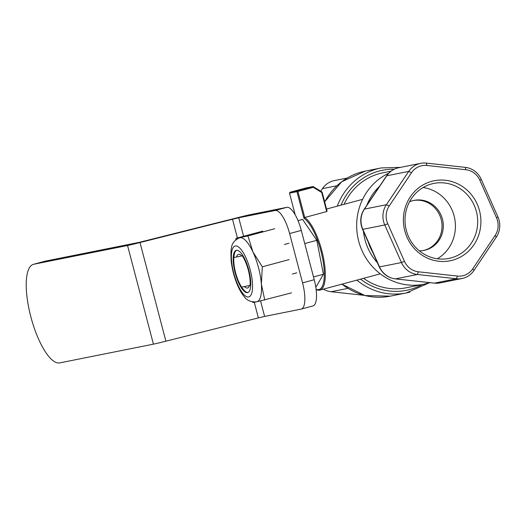<?xml version="1.0" encoding="UTF-8"?>
<svg xmlns="http://www.w3.org/2000/svg" width="526" height="526" viewBox="0 0 526 526"><rect width="100%" height="100%" fill="white"/><g stroke="black" fill="none" stroke-linecap="round" stroke-linejoin="round"><path stroke-width="0.79" d="M424.278 250.291A25.504 24.183 -101.3 0 1 423.443 250.501A25.504 24.183 78.7 0 0 424.278 250.291A25.504 24.183 78.7 0 0 441.426 220.447A25.504 24.183 78.7 0 0 413.449 200.505A25.504 24.183 -101.3 0 1 441.426 220.447A25.504 24.183 -101.3 0 1 424.278 250.291M388.707 173.225A58.656 55.611 78.7 0 0 358.693 241.184A58.656 55.611 78.7 0 0 423.903 284.231L406.013 287.807A58.656 55.611 -101.3 0 1 363.591 278.313M344.057 204.344A58.656 55.611 -101.3 0 1 383.02 172.771L391.042 171.167M364.183 295.342L331.124 291.733A20.402 19.344 -101.3 0 1 323.431 289.136M320.735 191.221L322.458 188.643A20.402 19.344 -101.3 0 1 334.385 180.589L347.265 178.012M372.618 252A51.009 48.359 -101.3 0 1 368.193 242.045M451.052 257.924A38.253 36.268 -101.3 0 1 448.842 258.437A38.253 36.268 -101.3 0 1 405.776 228.034A38.253 36.268 -101.3 0 1 433.845 183.416A38.253 36.268 -101.3 0 1 476.661 212.649A38.253 36.268 -101.3 0 1 451.052 257.924M452.492 260.225A40.804 38.687 78.7 0 0 469.323 192.319A40.804 38.687 78.7 0 0 404.606 209.756A40.804 38.687 78.7 0 0 452.492 260.225M423.095 187.526A38.253 36.268 -101.3 0 1 454.648 218.27A38.253 36.268 -101.3 0 1 437.336 258.779M387.761 223.767A17.851 16.924 -101.3 0 1 389.168 206.047L411.51 172.732A17.851 16.924 -101.3 0 1 426.856 165.473L465.891 169.734A17.851 16.924 -101.3 0 1 479.824 180.194L496.524 217.771A17.851 16.924 -101.3 0 1 495.111 235.49L472.769 268.799A17.851 16.924 -101.3 0 1 457.423 276.065L418.387 271.797A17.851 16.924 -101.3 0 1 404.455 261.343L387.761 223.767L384.769 224.964L401.469 262.54A20.402 19.344 78.7 0 0 417.394 274.493L456.43 278.754A20.402 19.344 78.7 0 0 462.038 278.504A20.402 19.344 78.7 0 0 473.965 270.456L496.307 237.141A20.402 19.344 78.7 0 0 497.918 216.89L481.224 179.313A20.402 19.344 78.7 0 0 465.3 167.36L426.264 163.099A20.402 19.344 78.7 0 0 420.649 163.343A20.402 19.344 78.7 0 0 408.728 171.397L386.386 204.713A20.402 19.344 78.7 0 0 384.769 224.964L362.828 229.349A20.402 19.344 -101.3 0 1 364.439 209.098L386.781 175.783A20.402 19.344 -101.3 0 1 398.708 167.735L420.649 163.343M419.334 250.83A25.504 24.183 78.7 0 0 424.081 250.383A25.504 24.183 78.7 0 0 425.554 250.041A25.504 24.183 78.7 0 0 442.629 219.855A25.504 24.183 78.7 0 0 414.087 200.367A25.504 24.183 78.7 0 0 409.53 201.787M298.025 220.644L302.601 219.408L316.797 240.329L304.745 243.577M316.797 240.329L323.418 274.27L313.496 276.939M323.418 274.27L315.817 287.295M321.702 192.496L326.705 211.57L304.751 217.481L297.92 191.444L313.279 187.309L321.702 192.496L322.083 192.049L313.134 186.539L313.279 187.309M322.083 192.049L327.1 211.176L326.705 211.57M297.486 190.754L290.017 192.246L305.659 188.032L313.134 186.539L297.486 190.754L297.354 191.194L297.92 191.444M290.017 192.246L289.51 193.173L296.98 191.681L297.354 191.194M296.98 191.681L303.949 218.251L304.751 217.481A38.253 12.137 -105.1 0 1 323.24 256.675A38.253 12.137 -105.1 0 1 319.88 290.096A38.253 12.137 -105.1 0 1 319.63 290.155A38.253 12.137 -105.1 0 1 316.119 289.458M303.949 218.251A37.491 11.894 74.9 0 1 323.01 260.672A37.491 11.894 74.9 0 1 316.1 289.293M295.165 214.746L289.51 193.173M233.886 257.51A20.402 6.476 -105.1 0 0 241.644 287.111L250.06 285.427A20.402 6.476 -105.1 0 0 242.295 255.833L233.886 257.51M289.004 243.242L284.487 244.465M296.763 272.843L292.357 274.026M33.782 264.249L45.46 261.1A51.009 16.181 -105.1 0 0 45.131 261.179L33.454 264.328A51.009 16.181 74.9 0 1 33.782 264.249L127.548 245.504L153.428 344.162A25.504 0.506 -14.7 0 0 165.887 341.19L140.008 242.539L232.499 219.25L237.41 237.956M45.46 261.1L139.219 242.361L237.943 217.586A25.504 0.506 -14.7 0 1 250.409 214.621L286.867 207.336L275.19 210.479A25.504 8.094 74.9 0 1 289.609 233.551L301.286 230.408A25.504 8.094 -105.1 0 0 286.867 207.336M153.428 344.162L59.668 362.901A51.009 16.181 74.9 0 1 30.962 317.27A51.009 16.181 74.9 0 1 33.454 264.328M312.746 305.987A25.504 8.094 -105.1 0 0 312.911 305.948A25.504 8.094 -105.1 0 0 314.226 279.733L302.555 282.876A25.504 8.094 74.9 0 1 301.24 309.091A25.504 8.094 74.9 0 1 301.069 309.13L264.611 316.422L260.567 301.017M302.555 282.876L289.609 233.551M243.591 236.292L238.732 217.764L275.19 210.479M314.226 279.733L301.286 230.408M238.732 217.764L232.499 219.25M254.282 302.279L258.378 317.901L264.611 316.422M258.378 317.901L165.887 341.19M140.008 242.539A25.504 0.506 165.3 0 1 127.548 245.504M248.798 270.108A21.888 6.943 -105.1 0 0 236.279 250.337A21.888 6.943 -105.1 0 0 235.148 272.836A21.888 6.943 -105.1 0 0 247.667 292.601A21.888 6.943 -105.1 0 0 248.798 270.108M233.919 257.503A21.888 6.943 74.9 0 1 236.641 250.271M248.016 292.476A21.888 6.943 74.9 0 1 241.717 287.097M256.826 301.806C251.034 302.292 246.799 300.497 244.117 296.421C239.383 291.332 233.031 277.176 231.118 260.745C230.5 246.181 231.302 241.881 239.573 237.778A33.151 10.52 74.9 0 1 239.79 237.726A33.151 10.52 74.9 0 1 252.947 251.974A33.151 10.52 74.9 0 1 258.536 267.727A33.151 10.52 74.9 0 1 261.356 284.033A33.151 10.52 74.9 0 1 256.826 301.806A33.151 10.52 74.9 0 1 256.609 301.852L291.522 292.864M235.786 239.797L236.01 238.331L247.943 235.944L252.947 251.974L262.323 266.813L261.356 284.033L264.769 300.07M255.629 302.042L252.835 302.457L252.434 301.944M236.01 238.331L262.77 231.124M247.943 235.944L274.704 228.738M262.323 266.813L289.083 259.607M241.25 256.037A17.424 5.53 74.9 0 1 241.395 255.511M249.488 285.559A17.424 5.53 74.9 0 1 249.475 285.546A17.424 5.53 74.9 0 1 247.575 288.005A17.424 5.53 74.9 0 1 244.386 286.558M236.536 256.984A17.424 5.53 74.9 0 1 238.508 254.36A17.424 5.53 74.9 0 1 241.815 255.925M341.88 284.165L364.972 295.546L390.318 296.145A63.758 60.451 -101.3 0 1 341.972 284.139M324.673 201.938A63.758 60.451 -101.3 0 1 365.32 171.101L381.225 167.925A63.758 60.451 78.7 0 0 337.258 206.172M356.852 280.134A63.758 60.451 78.7 0 0 406.217 292.969A63.758 60.451 78.7 0 0 409.899 292.101M422.266 284.559A61.207 58.031 -101.3 0 1 410.043 289.478A61.207 58.031 -101.3 0 1 360.553 279.135M341.026 205.16A61.207 58.031 -101.3 0 1 394.276 169.208M322.458 188.643L336.936 185.75M377.379 262.717A53.553 50.779 -101.3 0 1 364.959 239.606A53.553 50.779 -101.3 0 1 363.433 231.328M429.9 282.666L423.903 284.231A58.656 55.611 78.7 0 0 427.283 283.435M366.846 205.278A53.553 50.779 -101.3 0 1 379.588 186.283M331.124 291.733L347.91 288.38M389.168 206.047L386.386 204.713L364.439 209.098A5.102 1.177 33.8 0 0 364.183 209.243L386.525 175.934A5.102 1.177 33.8 0 1 386.781 175.783L408.728 171.397L411.51 172.732M426.856 165.473L426.264 163.099M465.891 169.734L465.3 167.36M479.824 180.194L481.224 179.313M496.524 217.771L497.918 216.89M495.111 235.49L496.307 237.141M472.769 268.799L473.965 270.456M457.423 276.065L456.43 278.754L434.483 283.139L395.447 278.879L417.394 274.493L418.387 271.797M404.455 261.343L401.469 262.54L379.522 266.925L362.828 229.349A5.102 0.375 -24 0 1 362.552 229.349C359.672 222.307 360.218 215.601 364.183 209.243M462.038 278.504L440.098 282.896A20.402 19.344 -101.3 0 1 434.483 283.139A5.102 1.552 -83.8 0 1 434.331 283.146L395.296 278.885A5.102 1.552 -83.8 0 0 395.447 278.879A20.402 19.344 -101.3 0 1 379.522 266.925A5.102 0.375 -24 0 1 379.246 266.919L362.552 229.349M395.144 278.839A5.102 1.552 -83.8 0 0 395.296 278.885C387.918 277.813 382.566 273.822 379.246 266.919M434.187 283.106A5.102 1.552 -83.8 0 0 434.331 283.146L440.098 282.896M250.185 269.825A26.353 8.363 74.9 0 1 248.66 296.953A26.353 8.363 74.9 0 1 233.754 273.112A26.353 8.363 74.9 0 1 235.286 245.984A26.353 8.363 74.9 0 1 250.185 269.825M324.647 201.826L341.69 181.753L365.32 171.101M390.318 296.145L406.217 292.969L429.012 282.942M400.549 167.367L381.225 167.925M386.525 175.934C389.536 171.568 393.599 168.833 398.708 167.735M362.611 199.341L326.541 209.059M380.252 273.829L319.88 290.096M312.911 305.948L301.24 309.091"/></g></svg>
